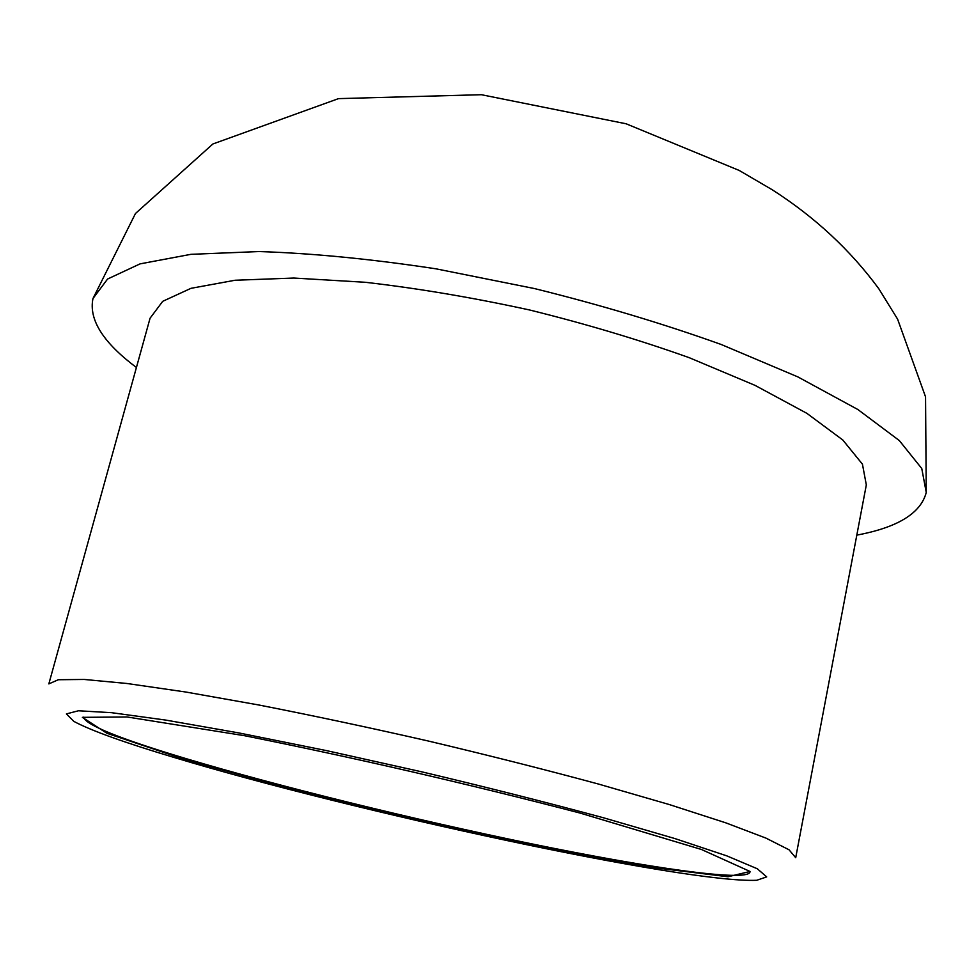 <?xml version="1.0" encoding="UTF-8"?>
<svg xmlns="http://www.w3.org/2000/svg" width="975" height="975" viewBox="0 0 975 975"><rect width="100%" height="100%" fill="white"/><g stroke="black" fill="none" stroke-linecap="round" stroke-linejoin="round"><path stroke-width="1.46" d="M174.379 757.551C352.804 811.444 685.315 883.313 756.71 880.291L766.691 876.891L757.307 868.762L726.765 855.855L674.834 838.549L603.415 817.757C547.341 802.571 486.866 787.276 422.017 771.895L326.686 750.652L238.997 732.956L165.75 720.086L111.503 712.676L78.402 710.775L66.397 713.919L73.856 721.39C90.882 730.543 124.398 742.597 174.379 757.551M795.71 857.707L789.031 849.786L765.923 838.098L725.802 822.839L669.277 804.546L598.418 784.034C545.098 769.616 488.682 755.345 429.158 741.219C369.513 727.606 312.585 715.504 258.375 704.913L185.738 692.018L126.945 683.487L84.216 679.453L58.317 679.733L48.835 683.902L150.065 318.216L162.715 301.324L190.99 288.32L235.048 280.252L293.889 278.046L365.186 282.275C417.836 288.32 472.607 297.558 529.51 309.965C586.048 323.944 639.259 339.848 689.167 357.667L755.016 385.357L806.837 413.315L842.802 439.993L862.436 464.161L866.324 484.904L795.71 857.707M856.818 535.117C897.682 527.487 920.827 513.277 926.25 492.448L921.765 468.512L899.291 440.542L857.89 409.537L797.879 376.911L721.244 344.504C662.963 323.615 600.71 304.968 534.495 288.563L435.886 268.808C371.463 259.033 312.561 253.281 259.143 251.55L190.905 254.329L140.059 263.872L107.555 279.045L92.966 298.545C88.627 319.617 103.118 342.591 136.427 367.477M183.897 759.208L293.512 789.616C376.825 810.664 460.078 829.908 543.282 847.348L652.421 867.47L728.02 876.757L750.043 871.467L701.427 849.469L580.162 813.089C467.452 783.754 355.595 757.965 244.591 735.711L127.128 716.978L82.363 717.344L106.994 733.322L183.897 759.208M83.497 717.161C85.678 724.925 119.474 738.636 184.909 758.282C279.216 786.545 414.424 819.731 531.789 843.875C648.29 867.787 745.973 882.022 749.921 872.247M926.25 492.46L925.543 396.849L897.585 319.117L878.828 288.783C850.395 250.075 814.856 217.059 772.188 189.735L739.184 170.442L626.145 123.788L481.394 94.709L338.532 98.621L212.879 143.983L135.464 213.513L92.966 298.545"/></g></svg>
